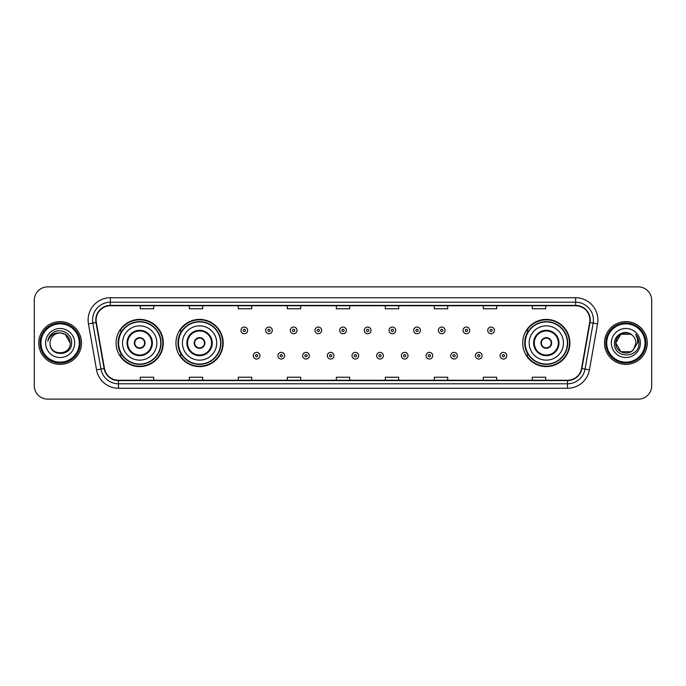 <?xml version="1.0" encoding="UTF-8"?>
<svg xmlns="http://www.w3.org/2000/svg" width="686" height="686" viewBox="0 0 686 686"><rect width="100%" height="100%" fill="white"/><g stroke="black" fill="none" stroke-linecap="round" stroke-linejoin="round"><path stroke-width="1.03" d="M522.698 343A23.607 23.607 0 0 0 546.305 366.607A23.607 23.607 0 0 0 569.912 343A23.607 23.607 0 0 0 546.305 319.393A23.607 23.607 0 0 0 522.698 343M175.95 343A23.607 23.607 0 0 0 199.566 366.607A23.607 23.607 0 0 0 223.173 343A23.607 23.607 0 0 0 199.566 319.393A23.607 23.607 0 0 0 175.95 343M116.088 343A23.607 23.607 0 0 0 139.695 366.607A23.607 23.607 0 0 0 163.302 343A23.607 23.607 0 0 0 139.695 319.393A23.607 23.607 0 0 0 116.088 343M121.748 355.031A21.6 21.6 0 0 1 121.748 330.969M181.619 355.031A21.6 21.6 0 0 1 181.619 330.969M528.357 355.031A21.6 21.6 0 0 1 528.357 330.969M34.3 300.236L34.3 385.764A13.36 13.36 0 0 0 47.66 399.123L638.34 399.123A13.36 13.36 0 0 0 651.7 385.764L651.7 300.236A13.36 13.36 0 0 0 638.34 286.877L47.66 286.877A13.36 13.36 0 0 0 34.3 300.236L34.3 385.764M38.75 343A21.386 21.386 0 0 0 60.136 364.386A21.386 21.386 0 0 0 81.514 343A21.386 21.386 0 0 0 60.136 321.614A21.386 21.386 0 0 0 38.75 343A21.386 21.386 0 0 0 60.136 364.386A21.386 21.386 0 0 0 81.514 343A21.386 21.386 0 0 0 60.136 321.614A21.386 21.386 0 0 0 38.75 343M604.486 343A21.386 21.386 0 0 0 625.864 364.386A21.386 21.386 0 0 0 647.25 343A21.386 21.386 0 0 0 625.864 321.614A21.386 21.386 0 0 0 604.486 343A21.386 21.386 0 0 0 625.864 364.386A21.386 21.386 0 0 0 647.25 343A21.386 21.386 0 0 0 625.864 321.614A21.386 21.386 0 0 0 604.486 343M96.126 320.01A14.252 14.252 0 0 1 110.386 305.759L575.614 305.759A14.252 14.252 0 0 1 589.651 322.489L581.548 368.459A14.252 14.252 0 0 1 567.511 380.241L118.489 380.241A14.252 14.252 0 0 1 104.452 368.459L96.349 322.489A14.252 14.252 0 0 1 96.126 320.01M95.774 320.01A14.612 14.612 0 0 0 95.997 322.549L104.101 368.519A14.612 14.612 0 0 0 118.489 380.593L567.511 380.593A14.612 14.612 0 0 0 581.9 368.519L590.003 322.549A14.612 14.612 0 0 0 575.614 305.407L110.386 305.407A14.612 14.612 0 0 0 95.774 320.01M88.451 323.886A22.269 22.269 0 0 1 110.386 297.741L575.614 297.741A22.269 22.269 0 0 1 597.549 323.886L589.446 369.857A22.269 22.269 0 0 1 567.511 388.259L118.489 388.259A22.269 22.269 0 0 1 96.555 369.857L88.451 323.886L92.833 323.106A17.819 17.819 0 0 1 110.386 302.2L575.614 302.2A17.819 17.819 0 0 1 593.167 323.106L585.055 369.077A17.819 17.819 0 0 1 567.511 383.8L118.489 383.8A17.819 17.819 0 0 1 100.945 369.077L92.833 323.106A17.819 17.819 0 0 1 92.567 320.01M638.34 286.877L47.66 286.877M47.66 399.123L638.34 399.123M651.7 385.764L651.7 300.236M581.9 368.519L585.055 369.077L593.167 323.106L597.549 323.886M336.32 305.759L336.32 308.777L349.68 308.777L349.68 305.759M287.314 305.759L287.314 308.777L300.682 308.777L300.682 305.759M238.316 305.759L238.316 308.777L251.685 308.777L251.685 305.759M189.319 305.759L189.319 308.777L202.679 308.777L202.679 305.759M140.321 305.759L140.321 308.777L153.681 308.777L153.681 305.759M385.318 305.759L385.318 308.777L398.686 308.777L398.686 305.759M434.315 305.759L434.315 308.777L447.684 308.777L447.684 305.759M483.321 305.759L483.321 308.777L496.681 308.777L496.681 305.759M532.319 305.759L532.319 308.777L545.679 308.777L545.679 305.759M349.68 380.241L349.68 377.223L336.32 377.223L336.32 380.241M300.682 380.241L300.682 377.223L287.314 377.223L287.314 380.241M251.685 380.241L251.685 377.223L238.316 377.223L238.316 380.241M202.679 380.241L202.679 377.223L189.319 377.223L189.319 380.241M153.681 380.241L153.681 377.223L140.321 377.223L140.321 380.241M398.686 380.241L398.686 377.223L385.318 377.223L385.318 380.241M447.684 380.241L447.684 377.223L434.315 377.223L434.315 380.241M496.681 380.241L496.681 377.223L483.321 377.223L483.321 380.241M545.679 380.241L545.679 377.223L532.319 377.223L532.319 380.241M79.293 343A19.157 19.157 0 0 0 60.136 323.843A19.157 19.157 0 0 0 40.98 343A19.157 19.157 0 0 0 60.136 362.157A19.157 19.157 0 0 0 79.293 343M80.185 343A20.048 20.048 0 0 0 60.136 322.952A20.048 20.048 0 0 0 40.088 343A20.048 20.048 0 0 0 60.136 363.048A20.048 20.048 0 0 0 80.185 343M60.136 332.933L65.17 334.279L70.204 343C69.612 336.886 66.25 333.525 60.136 332.933L65.17 334.279L70.204 343L65.17 334.279L60.136 332.933L65.17 334.279L70.204 343L65.17 334.279L60.136 332.933L65.17 334.279L70.204 343C70.821 355.991 49.452 355.991 50.069 343C49.126 357.072 72.073 356.746 71.618 343C72.399 333.37 59.888 327.128 52.479 333.139C49.864 335.24 48.294 337.932 47.78 341.234C49.855 335.325 53.971 332.564 60.136 332.933L65.17 334.279L70.204 343C70.821 355.991 49.452 355.991 50.069 343C49.452 355.991 70.821 355.991 70.204 343C70.821 355.991 49.452 355.991 50.069 343C49.452 355.991 70.821 355.991 70.204 343C70.821 355.991 49.452 355.991 50.069 343A10.067 10.067 0 0 1 60.136 332.933L65.17 334.279L70.204 343A10.067 10.067 0 0 0 70.204 342.631M45.61 343A14.526 14.526 0 0 0 60.136 357.526A14.526 14.526 0 0 0 74.663 343A14.526 14.526 0 0 0 60.136 328.474A14.526 14.526 0 0 0 45.61 343M122.545 343A17.15 17.15 0 0 1 139.695 325.85A17.15 17.15 0 0 1 156.845 343A17.15 17.15 0 0 1 139.695 360.15A17.15 17.15 0 0 1 122.545 343A17.15 17.15 0 0 0 139.695 360.15A17.15 17.15 0 0 0 156.845 343M127.665 343A12.031 12.031 0 0 0 139.695 355.031A12.031 12.031 0 0 0 151.726 343A12.031 12.031 0 0 0 139.695 330.969A12.031 12.031 0 0 0 127.665 343M122.014 330.969A21.386 21.386 0 0 0 122.014 355.031M160.764 343A21.069 21.069 0 0 0 139.695 321.931A21.069 21.069 0 0 0 118.627 343A21.069 21.069 0 0 0 139.695 364.069A21.069 21.069 0 0 0 160.764 343M134.353 343A5.342 5.342 0 0 0 139.695 348.342A5.342 5.342 0 0 0 145.038 343A5.342 5.342 0 0 0 139.695 337.658A5.342 5.342 0 0 0 134.353 343M162.856 343A23.161 23.161 0 0 1 119.896 355.031L122.048 355.031A21.36 21.36 0 0 0 161.056 343.051A21.36 21.36 0 0 0 122.048 330.969L119.896 330.969A23.161 23.161 0 0 1 162.856 343M134.516 341.662L134.705 341.662A5.171 5.171 0 0 1 144.686 341.662L144.412 341.662A4.896 4.896 0 0 1 139.695 347.896A4.896 4.896 0 0 1 134.979 341.662A4.896 4.896 0 0 1 144.412 341.662L144.866 341.662M144.866 344.338L144.686 344.338A5.171 5.171 0 0 1 134.705 344.338L134.516 344.338M630.897 351.721A10.067 10.067 0 0 0 633.615 349.423L630.897 351.721L620.83 351.721L615.796 343L620.83 334.279L630.897 334.279L632.458 335.394C626.284 328.911 614.382 334.254 614.493 343C613.361 358.546 638.563 358.95 638.975 343.755L638.992 343C638.958 339.699 637.86 336.8 635.699 334.296C637.345 336.998 637.92 339.896 637.431 343L633.615 349.423L630.897 351.721L620.83 351.721L615.796 343L620.83 351.721L630.897 351.721L633.615 349.423L630.897 351.721L620.83 351.721L615.796 343C615.273 351.952 627.964 356.643 633.41 349.663L631.36 351.438M645.02 343A19.157 19.157 0 0 0 625.864 323.843A19.157 19.157 0 0 0 606.707 343A19.157 19.157 0 0 0 625.864 362.157A19.157 19.157 0 0 0 645.02 343M645.912 343A20.048 20.048 0 0 0 625.864 322.952A20.048 20.048 0 0 0 605.815 343A20.048 20.048 0 0 0 625.864 363.048A20.048 20.048 0 0 0 645.912 343M633.615 349.423L635.931 343C635.879 339.964 634.722 337.426 632.458 335.394M611.337 343A14.526 14.526 0 0 0 625.864 357.526A14.526 14.526 0 0 0 640.39 343A14.526 14.526 0 0 0 625.864 328.474A14.526 14.526 0 0 0 611.337 343M630.897 334.279A10.067 10.067 0 0 0 615.796 343M635.793 334.408L638.992 343.377M635.699 334.296L638.323 338.85M182.416 343A17.15 17.15 0 0 1 199.566 325.85A17.15 17.15 0 0 1 216.716 343A17.15 17.15 0 0 1 199.566 360.15A17.15 17.15 0 0 1 182.416 343A17.15 17.15 0 0 0 199.566 360.15A17.15 17.15 0 0 0 216.716 343M187.535 343A12.031 12.031 0 0 0 199.566 355.031A12.031 12.031 0 0 0 211.588 343A12.031 12.031 0 0 0 199.566 330.969A12.031 12.031 0 0 0 187.535 343M181.884 330.969A21.386 21.386 0 0 0 181.884 355.031M220.635 343A21.069 21.069 0 0 0 199.566 321.931A21.069 21.069 0 0 0 178.497 343A21.069 21.069 0 0 0 199.566 364.069A21.069 21.069 0 0 0 220.635 343M194.215 343A5.342 5.342 0 0 0 199.566 348.342A5.342 5.342 0 0 0 204.908 343A5.342 5.342 0 0 0 199.566 337.658A5.342 5.342 0 0 0 194.215 343M222.727 343A23.161 23.161 0 0 1 179.766 355.031L181.91 355.031A21.36 21.36 0 0 0 220.918 343.051A21.36 21.36 0 0 0 181.91 330.969L179.766 330.969A23.161 23.161 0 0 1 222.727 343M194.387 341.662L194.567 341.662A5.171 5.171 0 0 1 204.557 341.662L204.274 341.662A4.896 4.896 0 0 1 199.566 347.896A4.896 4.896 0 0 1 194.85 341.662A4.896 4.896 0 0 1 204.274 341.662L204.737 341.662M204.737 344.338L204.557 344.338A5.171 5.171 0 0 1 194.567 344.338L194.387 344.338M529.155 343A17.15 17.15 0 0 1 546.305 325.85A17.15 17.15 0 0 1 563.455 343A17.15 17.15 0 0 1 546.305 360.15A17.15 17.15 0 0 1 529.155 343A17.15 17.15 0 0 0 546.305 360.15A17.15 17.15 0 0 0 563.455 343M534.274 343A12.031 12.031 0 0 0 546.305 355.031A12.031 12.031 0 0 0 558.335 343A12.031 12.031 0 0 0 546.305 330.969A12.031 12.031 0 0 0 534.274 343M528.623 330.969A21.386 21.386 0 0 0 528.623 355.031M567.373 343A21.069 21.069 0 0 0 546.305 321.931A21.069 21.069 0 0 0 525.236 343A21.069 21.069 0 0 0 546.305 364.069A21.069 21.069 0 0 0 567.373 343M540.962 343A5.342 5.342 0 0 0 546.305 348.342A5.342 5.342 0 0 0 551.647 343A5.342 5.342 0 0 0 546.305 337.658A5.342 5.342 0 0 0 540.962 343M569.466 343A23.161 23.161 0 0 1 526.505 355.031L528.657 355.031A21.36 21.36 0 0 0 567.665 343.051A21.36 21.36 0 0 0 528.657 330.969L526.505 330.969A23.161 23.161 0 0 1 569.466 343M541.134 341.662L541.314 341.662A5.171 5.171 0 0 1 551.295 341.662L551.021 341.662A4.896 4.896 0 0 1 546.305 347.896A4.896 4.896 0 0 1 541.588 341.662A4.896 4.896 0 0 1 551.021 341.662L551.484 341.662M551.484 344.338L551.021 344.338A4.896 4.896 0 0 1 541.588 344.338L541.134 344.338M551.021 344.338L551.295 344.338A5.171 5.171 0 0 1 541.314 344.338L541.588 344.338M247.629 330.395A3.344 3.344 0 0 1 244.285 333.73A3.344 3.344 0 0 1 240.949 330.395A3.344 3.344 0 0 1 244.285 327.05A3.344 3.344 0 0 1 247.629 330.395A3.344 3.344 0 0 0 244.285 327.05A3.344 3.344 0 0 0 240.949 330.395M272.308 330.395A3.344 3.344 0 0 1 268.963 333.73A3.344 3.344 0 0 1 265.628 330.395A3.344 3.344 0 0 1 268.963 327.05A3.344 3.344 0 0 1 272.308 330.395A3.344 3.344 0 0 0 268.963 327.05A3.344 3.344 0 0 0 265.628 330.395M296.987 330.395A3.344 3.344 0 0 1 293.642 333.73A3.344 3.344 0 0 1 290.307 330.395A3.344 3.344 0 0 1 293.642 327.05A3.344 3.344 0 0 1 296.987 330.395A3.344 3.344 0 0 0 293.642 327.05A3.344 3.344 0 0 0 290.307 330.395M321.665 330.395A3.344 3.344 0 0 1 318.321 333.73A3.344 3.344 0 0 1 314.977 330.395A3.344 3.344 0 0 1 318.321 327.05A3.344 3.344 0 0 1 321.665 330.395A3.344 3.344 0 0 0 318.321 327.05A3.344 3.344 0 0 0 314.977 330.395M346.344 330.395A3.344 3.344 0 0 1 343 333.73A3.344 3.344 0 0 1 339.656 330.395A3.344 3.344 0 0 1 343 327.05A3.344 3.344 0 0 1 346.344 330.395A3.344 3.344 0 0 0 343 327.05A3.344 3.344 0 0 0 339.656 330.395M371.023 330.395A3.344 3.344 0 0 1 367.679 333.73A3.344 3.344 0 0 1 364.335 330.395A3.344 3.344 0 0 1 367.679 327.05A3.344 3.344 0 0 1 371.023 330.395A3.344 3.344 0 0 0 367.679 327.05A3.344 3.344 0 0 0 364.335 330.395M395.693 330.395A3.344 3.344 0 0 1 392.358 333.73A3.344 3.344 0 0 1 389.013 330.395A3.344 3.344 0 0 1 392.358 327.05A3.344 3.344 0 0 1 395.693 330.395A3.344 3.344 0 0 0 392.358 327.05A3.344 3.344 0 0 0 389.013 330.395M420.372 330.395A3.344 3.344 0 0 1 417.037 333.73A3.344 3.344 0 0 1 413.692 330.395A3.344 3.344 0 0 1 417.037 327.05A3.344 3.344 0 0 1 420.372 330.395A3.344 3.344 0 0 0 417.037 327.05A3.344 3.344 0 0 0 413.692 330.395M445.051 330.395A3.344 3.344 0 0 1 441.715 333.73A3.344 3.344 0 0 1 438.371 330.395A3.344 3.344 0 0 1 441.715 327.05A3.344 3.344 0 0 1 445.051 330.395A3.344 3.344 0 0 0 441.715 327.05A3.344 3.344 0 0 0 438.371 330.395M469.73 330.395A3.344 3.344 0 0 1 466.394 333.73A3.344 3.344 0 0 1 463.05 330.395A3.344 3.344 0 0 1 466.394 327.05A3.344 3.344 0 0 1 469.73 330.395A3.344 3.344 0 0 0 466.394 327.05A3.344 3.344 0 0 0 463.05 330.395M494.409 330.395A3.344 3.344 0 0 1 491.073 333.73A3.344 3.344 0 0 1 487.729 330.395A3.344 3.344 0 0 1 491.073 327.05A3.344 3.344 0 0 1 494.409 330.395A3.344 3.344 0 0 0 491.073 327.05A3.344 3.344 0 0 0 487.729 330.395M253.288 355.7A3.344 3.344 0 0 1 256.624 352.355A3.344 3.344 0 0 1 259.968 355.7A3.344 3.344 0 0 1 256.624 359.035A3.344 3.344 0 0 1 253.288 355.7A3.344 3.344 0 0 0 256.624 359.035A3.344 3.344 0 0 0 259.968 355.7M277.967 355.7A3.344 3.344 0 0 1 281.303 352.355A3.344 3.344 0 0 1 284.647 355.7A3.344 3.344 0 0 1 281.303 359.035A3.344 3.344 0 0 1 277.967 355.7A3.344 3.344 0 0 0 281.303 359.035A3.344 3.344 0 0 0 284.647 355.7M302.646 355.7A3.344 3.344 0 0 1 305.982 352.355A3.344 3.344 0 0 1 309.326 355.7A3.344 3.344 0 0 1 305.982 359.035A3.344 3.344 0 0 1 302.646 355.7A3.344 3.344 0 0 0 305.982 359.035A3.344 3.344 0 0 0 309.326 355.7M327.316 355.7A3.344 3.344 0 0 1 330.661 352.355A3.344 3.344 0 0 1 334.005 355.7A3.344 3.344 0 0 1 330.661 359.035A3.344 3.344 0 0 1 327.316 355.7A3.344 3.344 0 0 0 330.661 359.035A3.344 3.344 0 0 0 334.005 355.7M351.995 355.7A3.344 3.344 0 0 1 355.339 352.355A3.344 3.344 0 0 1 358.684 355.7A3.344 3.344 0 0 1 355.339 359.035A3.344 3.344 0 0 1 351.995 355.7A3.344 3.344 0 0 0 355.339 359.035A3.344 3.344 0 0 0 358.684 355.7M376.674 355.7A3.344 3.344 0 0 1 380.018 352.355A3.344 3.344 0 0 1 383.354 355.7A3.344 3.344 0 0 1 380.018 359.035A3.344 3.344 0 0 1 376.674 355.7A3.344 3.344 0 0 0 380.018 359.035A3.344 3.344 0 0 0 383.354 355.7M401.353 355.7A3.344 3.344 0 0 1 404.697 352.355A3.344 3.344 0 0 1 408.033 355.7A3.344 3.344 0 0 1 404.697 359.035A3.344 3.344 0 0 1 401.353 355.7A3.344 3.344 0 0 0 404.697 359.035A3.344 3.344 0 0 0 408.033 355.7M426.032 355.7A3.344 3.344 0 0 1 429.376 352.355A3.344 3.344 0 0 1 432.712 355.7A3.344 3.344 0 0 1 429.376 359.035A3.344 3.344 0 0 1 426.032 355.7A3.344 3.344 0 0 0 429.376 359.035A3.344 3.344 0 0 0 432.712 355.7M450.711 355.7A3.344 3.344 0 0 1 454.055 352.355A3.344 3.344 0 0 1 457.39 355.7A3.344 3.344 0 0 1 454.055 359.035A3.344 3.344 0 0 1 450.711 355.7A3.344 3.344 0 0 0 454.055 359.035A3.344 3.344 0 0 0 457.39 355.7M475.389 355.7A3.344 3.344 0 0 1 478.734 352.355A3.344 3.344 0 0 1 482.069 355.7A3.344 3.344 0 0 1 478.734 359.035A3.344 3.344 0 0 1 475.389 355.7A3.344 3.344 0 0 0 478.734 359.035A3.344 3.344 0 0 0 482.069 355.7M500.068 355.7A3.344 3.344 0 0 1 503.404 352.355A3.344 3.344 0 0 1 506.748 355.7A3.344 3.344 0 0 1 503.404 359.035A3.344 3.344 0 0 1 500.068 355.7A3.344 3.344 0 0 0 503.404 359.035A3.344 3.344 0 0 0 506.748 355.7M575.614 297.741L575.614 305.407M92.833 323.106L95.997 322.549M118.489 388.259L118.489 380.593M567.511 380.593L567.511 388.259M96.555 369.857L104.101 368.519M590.003 322.549L593.167 323.106M110.386 297.741L110.386 305.407M585.055 369.077L589.446 369.857M152.386 343A12.7 12.7 0 0 0 139.695 330.3A12.7 12.7 0 0 0 126.996 343A12.7 12.7 0 0 0 139.695 355.7A12.7 12.7 0 0 0 152.386 343M212.257 343A12.7 12.7 0 0 0 199.566 330.3A12.7 12.7 0 0 0 186.866 343A12.7 12.7 0 0 0 199.566 355.7A12.7 12.7 0 0 0 212.257 343M559.004 343A12.7 12.7 0 0 0 546.305 330.3A12.7 12.7 0 0 0 533.614 343A12.7 12.7 0 0 0 546.305 355.7A12.7 12.7 0 0 0 559.004 343M243.17 330.395A1.115 1.115 0 0 0 244.285 331.51A1.115 1.115 0 0 0 245.399 330.395A1.115 1.115 0 0 0 244.285 329.28A1.115 1.115 0 0 0 243.17 330.395M267.849 330.395A1.115 1.115 0 0 0 268.963 331.51A1.115 1.115 0 0 0 270.078 330.395A1.115 1.115 0 0 0 268.963 329.28A1.115 1.115 0 0 0 267.849 330.395M292.528 330.395A1.115 1.115 0 0 0 293.642 331.51A1.115 1.115 0 0 0 294.757 330.395A1.115 1.115 0 0 0 293.642 329.28A1.115 1.115 0 0 0 292.528 330.395M317.206 330.395A1.115 1.115 0 0 0 318.321 331.51A1.115 1.115 0 0 0 319.436 330.395A1.115 1.115 0 0 0 318.321 329.28A1.115 1.115 0 0 0 317.206 330.395M341.885 330.395A1.115 1.115 0 0 0 343 331.51A1.115 1.115 0 0 0 344.115 330.395A1.115 1.115 0 0 0 343 329.28A1.115 1.115 0 0 0 341.885 330.395M366.564 330.395A1.115 1.115 0 0 0 367.679 331.51A1.115 1.115 0 0 0 368.794 330.395A1.115 1.115 0 0 0 367.679 329.28A1.115 1.115 0 0 0 366.564 330.395M391.243 330.395A1.115 1.115 0 0 0 392.358 331.51A1.115 1.115 0 0 0 393.472 330.395A1.115 1.115 0 0 0 392.358 329.28A1.115 1.115 0 0 0 391.243 330.395M415.922 330.395A1.115 1.115 0 0 0 417.037 331.51A1.115 1.115 0 0 0 418.151 330.395A1.115 1.115 0 0 0 417.037 329.28A1.115 1.115 0 0 0 415.922 330.395M440.601 330.395A1.115 1.115 0 0 0 441.715 331.51A1.115 1.115 0 0 0 442.83 330.395A1.115 1.115 0 0 0 441.715 329.28A1.115 1.115 0 0 0 440.601 330.395M465.28 330.395A1.115 1.115 0 0 0 466.394 331.51A1.115 1.115 0 0 0 467.5 330.395A1.115 1.115 0 0 0 466.394 329.28A1.115 1.115 0 0 0 465.28 330.395M489.958 330.395A1.115 1.115 0 0 0 491.073 331.51A1.115 1.115 0 0 0 492.179 330.395A1.115 1.115 0 0 0 491.073 329.28A1.115 1.115 0 0 0 489.958 330.395M257.739 355.7A1.115 1.115 0 0 0 256.624 354.585A1.115 1.115 0 0 0 255.509 355.7A1.115 1.115 0 0 0 256.624 356.806A1.115 1.115 0 0 0 257.739 355.7M282.418 355.7A1.115 1.115 0 0 0 281.303 354.585A1.115 1.115 0 0 0 280.188 355.7A1.115 1.115 0 0 0 281.303 356.806A1.115 1.115 0 0 0 282.418 355.7M307.096 355.7A1.115 1.115 0 0 0 305.982 354.585A1.115 1.115 0 0 0 304.867 355.7A1.115 1.115 0 0 0 305.982 356.806A1.115 1.115 0 0 0 307.096 355.7M331.775 355.7A1.115 1.115 0 0 0 330.661 354.585A1.115 1.115 0 0 0 329.546 355.7A1.115 1.115 0 0 0 330.661 356.806A1.115 1.115 0 0 0 331.775 355.7M356.454 355.7A1.115 1.115 0 0 0 355.339 354.585A1.115 1.115 0 0 0 354.225 355.7A1.115 1.115 0 0 0 355.339 356.806A1.115 1.115 0 0 0 356.454 355.7M381.133 355.7A1.115 1.115 0 0 0 380.018 354.585A1.115 1.115 0 0 0 378.904 355.7A1.115 1.115 0 0 0 380.018 356.806A1.115 1.115 0 0 0 381.133 355.7M405.812 355.7A1.115 1.115 0 0 0 404.697 354.585A1.115 1.115 0 0 0 403.582 355.7A1.115 1.115 0 0 0 404.697 356.806A1.115 1.115 0 0 0 405.812 355.7M430.491 355.7A1.115 1.115 0 0 0 429.376 354.585A1.115 1.115 0 0 0 428.261 355.7A1.115 1.115 0 0 0 429.376 356.806A1.115 1.115 0 0 0 430.491 355.7M455.17 355.7A1.115 1.115 0 0 0 454.055 354.585A1.115 1.115 0 0 0 452.94 355.7A1.115 1.115 0 0 0 454.055 356.806A1.115 1.115 0 0 0 455.17 355.7M479.84 355.7A1.115 1.115 0 0 0 478.734 354.585A1.115 1.115 0 0 0 477.619 355.7A1.115 1.115 0 0 0 478.734 356.806A1.115 1.115 0 0 0 479.84 355.7M504.519 355.7A1.115 1.115 0 0 0 503.404 354.585A1.115 1.115 0 0 0 502.298 355.7A1.115 1.115 0 0 0 503.404 356.806A1.115 1.115 0 0 0 504.519 355.7"/></g></svg>
